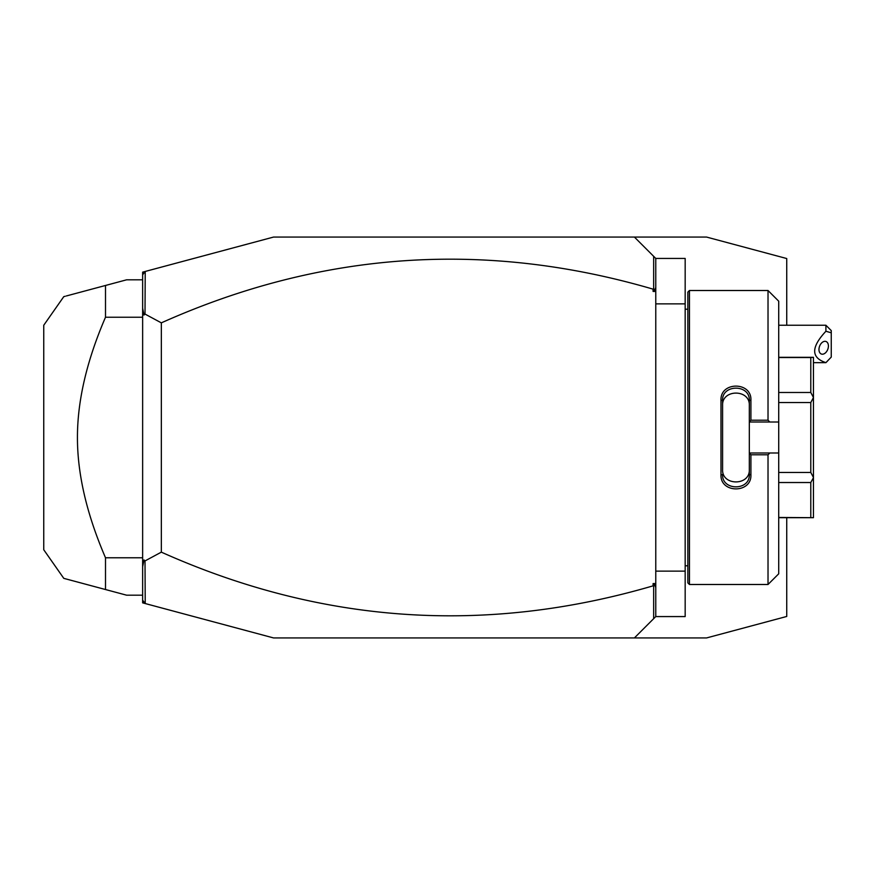 <?xml version="1.0" encoding="UTF-8"?>
<svg xmlns="http://www.w3.org/2000/svg" width="875" height="875" viewBox="0 0 875 875"><rect width="100%" height="100%" fill="white"/><g stroke="black" fill="none" stroke-linecap="round" stroke-linejoin="round"><path stroke-width="1.31" d="M145.217 603.542L142.636 602.853L142.636 272.147L273.591 237.059L634.397 237.059L655.769 258.431L685.169 258.431L685.169 616.569L655.769 616.569L634.397 637.941L273.591 637.941L145.217 603.542L145.009 560.93L161.339 552.147C321.377 623.711 485.297 634.944 653.1 585.845L653.1 583.57L655.189 585.091L653.658 586.228L653.658 618.68M786.734 325.248L786.734 258.541L706.552 237.059L625.888 237.059M786.734 517.683L786.734 616.459L706.552 637.941L625.888 637.941M655.769 571.134L685.169 571.134M655.769 303.866L685.169 303.866M689.445 584.489L689.445 290.511L687.848 292.108L687.848 582.892L689.445 584.489L768.02 584.489L768.02 454.792L750.914 454.792L750.914 474.863C751.756 493.566 720.147 493.555 720.989 474.863L720.989 400.137L722.586 400.542L722.586 469.503C721.733 486.041 750.17 486.041 749.317 469.503L749.317 474.458C750.181 490.962 721.722 490.973 722.586 474.458L720.989 474.863M768.02 584.489L778.717 573.803L778.717 452.998L769.803 452.998L768.02 454.792M769.803 452.998L749.317 452.998L750.914 454.792M749.317 453.184L749.317 474.458L750.914 474.863M749.317 452.998L749.317 421.816L750.914 420.208L768.02 420.208L769.803 422.002L778.717 422.002L778.717 301.197L768.02 290.511L768.02 420.208M720.989 400.137C720.147 381.445 751.767 381.445 750.914 400.137L750.914 420.208M750.914 400.137L749.317 400.542L749.317 421.816M722.586 405.497C721.733 388.959 750.17 388.959 749.317 405.497L749.317 400.542C750.181 384.038 721.722 384.027 722.586 400.542M749.317 422.002L769.803 422.002M778.717 452.998L778.717 422.002M778.717 482.519L810.786 482.519L813.455 477.673L813.455 517.683L778.717 517.464M778.717 402.555L810.786 402.555L813.455 397.502L813.455 477.673M813.455 477.498L810.786 472.445L778.717 472.445M810.786 402.555L810.786 472.445M813.455 397.502L810.786 392.481L778.717 392.481M778.717 357.536L810.786 357.536L810.786 392.481M810.786 357.536L813.455 357.317L813.455 397.327M810.786 482.519L810.786 517.464M655.769 258.431L655.769 616.569M655.769 587.825L655.189 585.091M653.1 583.57L655.769 583.57M653.658 586.228L653.1 585.845M142.636 600.184L145.009 603.269M655.769 291.43L653.1 291.43L653.1 289.155C485.297 240.056 321.377 251.289 161.339 322.853L145.009 314.07L145.217 271.458M653.1 289.155L653.658 288.772L655.189 289.909L653.1 291.43M653.658 256.32L653.658 288.772M142.636 274.816L145.009 271.731M142.636 566.737L144.014 559.967L145.009 560.93M144.014 559.967L142.636 560.634M145.009 314.07L144.014 315.033L142.636 314.366M161.339 322.853L161.339 552.147M142.636 308.262L144.014 315.033M655.769 287.175L655.189 289.909M142.636 279.814L126.602 279.814L105.503 285.469L105.503 317.231C86.756 360.697 77.405 400.783 77.438 437.5C77.405 474.228 86.767 514.314 105.503 557.769L142.636 557.769M105.503 317.231L142.636 317.231M142.636 595.186L126.602 595.186L63.777 578.353L105.503 589.531L105.503 557.769M105.503 285.469L66.325 295.969M65.231 578.736L63.777 578.353L43.75 549.752L43.75 325.248L63.777 296.647L65.231 296.264M105.503 589.531L84.306 583.855M83.333 583.592L66.325 579.031M825.902 325.248L831.25 330.597L831.25 332.795L825.902 331.253L825.902 325.248L778.717 325.248M831.25 332.795L831.25 357.109L825.902 362.633C810.939 357.744 810.939 347.277 825.902 331.253M818.967 349.519A6.683 4.386 110.4 0 0 821.363 354.025A6.683 4.386 110.4 0 0 828.417 346.008A6.683 4.386 110.4 0 0 826.022 341.502A6.683 4.386 110.4 0 0 818.967 349.519M687.848 309.214L685.169 309.214M689.445 290.511L768.02 290.511M778.717 357.317L813.455 357.317M778.717 517.683L813.455 517.683M687.848 565.786L685.169 565.786M827.586 360.981L825.902 362.666L813.455 362.666"/></g></svg>
